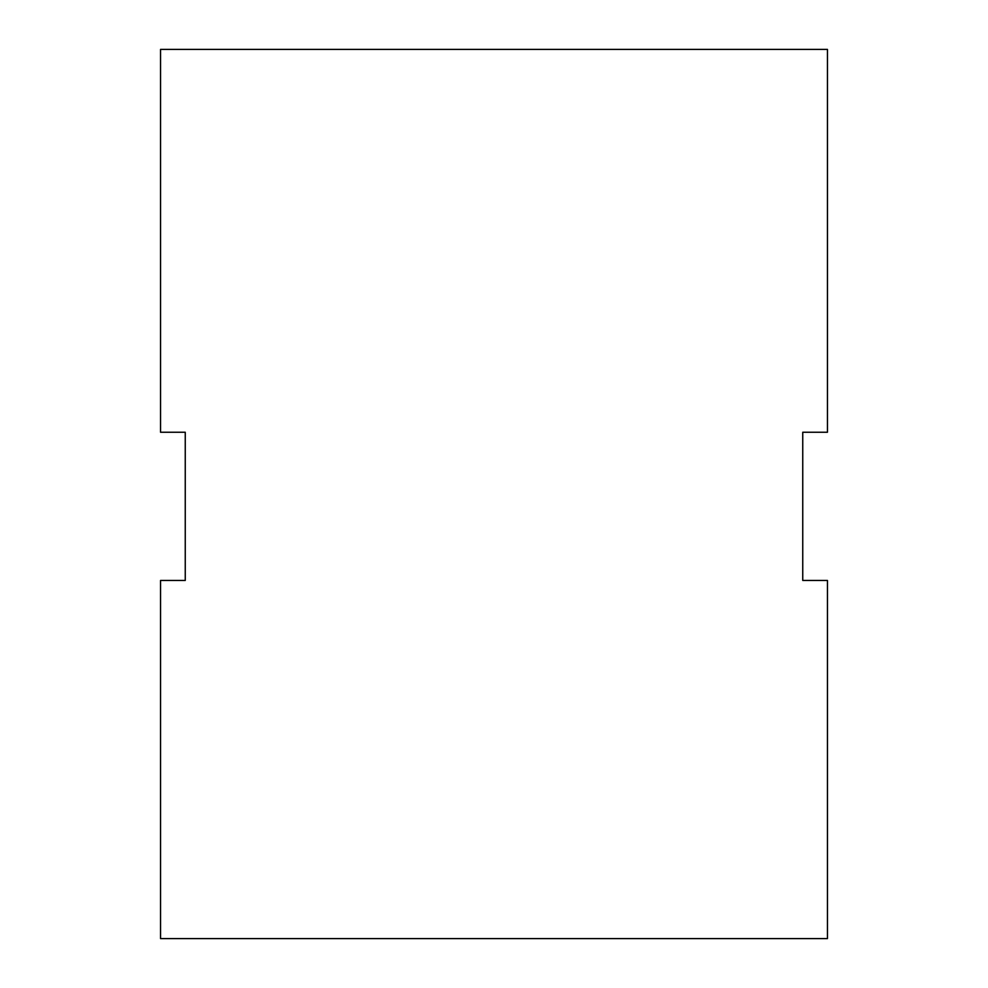 <?xml version="1.0" encoding="UTF-8"?>
<svg xmlns="http://www.w3.org/2000/svg" width="988" height="988" viewBox="0 0 988 988"><rect width="100%" height="100%" fill="white"/><g stroke="black" fill="none" stroke-linecap="round" stroke-linejoin="round"><path stroke-width="1.48" d="M827.45 938.6L160.55 938.6L160.55 580.45L185.25 580.45L185.25 432.25L160.55 432.25L160.55 49.4L827.45 49.4L827.45 432.25L802.75 432.25L802.75 580.45L827.45 580.45L827.45 938.6"/></g></svg>
